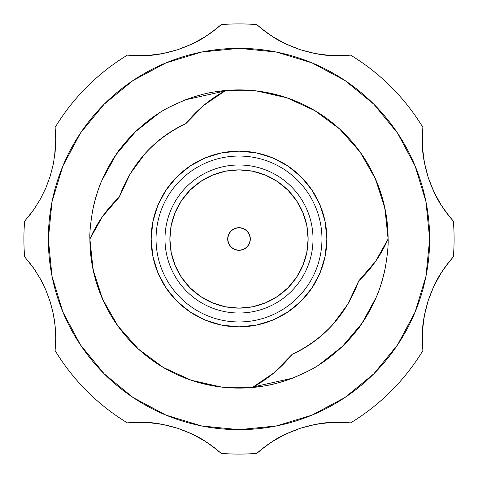 <?xml version="1.0" encoding="UTF-8"?>
<svg xmlns="http://www.w3.org/2000/svg" width="478" height="478" viewBox="0 0 478 478"><rect width="100%" height="100%" fill="white"/><g stroke="black" fill="none" stroke-linecap="round" stroke-linejoin="round"><path stroke-width="0.72" d="M227.689 239A11.311 11.311 0 0 1 239 227.689A11.311 11.311 0 0 1 250.311 239L249.45 234.668L247.001 230.999L243.332 228.55L239 227.689L234.668 228.55L230.999 230.999L228.55 234.668L227.689 239L228.55 243.332L230.999 247.001L234.668 249.45L239 250.311L243.332 249.45L247.001 247.001L249.45 243.332L250.311 239A11.311 11.311 0 0 1 239 250.311A11.311 11.311 0 0 1 227.689 239M54.558 156.82L55.753 139.749L55.173 151.628L53.351 163.87L50.25 176.012L45.96 187.681L40.528 198.818L34.123 209.167L24.635 221.218A215.1 215.1 0 0 0 24.635 256.782L34.117 268.827L40.499 279.128L45.948 290.289L50.268 302.048L53.339 314.076L55.167 326.319L55.753 338.251L55.125 350.613L55.753 338.251L55.173 326.372L53.339 314.094M53.428 163.482L53.626 162.454M55.054 152.793L55.137 151.986M29.295 215.692L34.117 209.173L40.499 198.872L45.948 187.711L50.268 175.952L53.339 163.906M321.963 239A82.963 82.963 0 0 1 239 321.963A82.963 82.963 0 0 1 156.037 239L151.15 239A87.85 87.85 0 0 0 239 326.85A87.85 87.85 0 0 0 326.85 239L313.012 239A74.012 74.012 0 0 0 239 164.988A74.012 74.012 0 0 0 164.988 239L156.037 239A82.963 82.963 0 0 1 239 156.037A82.963 82.963 0 0 1 321.963 239A82.963 82.963 0 0 1 239 321.963A82.963 82.963 0 0 1 156.037 239L164.988 239A74.012 74.012 0 0 1 239 164.988A74.012 74.012 0 0 1 313.012 239L308.125 239A69.125 69.125 0 0 0 239 169.875A69.125 69.125 0 0 0 169.875 239L164.988 239L169.875 239A69.125 69.125 0 0 0 239 308.125A69.125 69.125 0 0 0 308.125 239L313.012 239A74.012 74.012 0 0 1 239 313.012A74.012 74.012 0 0 1 164.988 239A74.012 74.012 0 0 0 239 313.012A74.012 74.012 0 0 0 313.012 239L326.85 239L325.165 221.864L320.164 205.379L312.044 190.19L301.122 176.878L287.81 165.956L272.621 157.836L256.136 152.835L239 151.15L221.864 152.835L205.379 157.836L190.19 165.956L176.878 176.878L165.956 190.19L157.836 205.379L152.835 221.864L151.15 239L152.835 256.136L157.836 272.621L165.956 287.81L176.878 301.122L190.19 312.044L205.379 320.164L221.864 325.165L239 326.85L256.136 325.165L272.621 320.164L287.81 312.044L301.122 301.122L312.044 287.81L320.164 272.621L325.165 256.136L326.85 239A87.85 87.85 0 0 0 239 151.15A87.85 87.85 0 0 0 151.15 239L156.037 239A82.963 82.963 0 0 1 239 156.037A82.963 82.963 0 0 1 321.963 239M385.202 268.26A149.106 149.106 0 0 1 342.242 346.58A149.106 149.106 0 0 0 385.19 268.319M89.894 238.797A149.106 149.106 0 0 0 89.894 239L102.429 216.648L119.225 197.157L130.1 173.992L145.115 153.534C156.67 140.657 170.27 130.685 185.906 123.623L204.088 105.106L225.652 90.497A149.106 149.106 0 0 1 388.106 239L375.571 261.358L358.775 280.849L347.9 304.014L332.885 324.466C321.33 337.343 307.73 347.315 292.094 354.377L273.912 372.894L252.342 387.503A149.106 149.106 0 0 0 292.375 378.223C281.088 382.322 271.462 384.939 263.509 386.075A149.106 149.106 0 0 1 89.894 239C89.547 232.786 90.545 222.879 92.887 209.292C95.642 197.085 98.599 187.555 101.766 180.702L116.1 154.573L135.483 131.689L158.917 113.226A149.106 149.106 0 0 0 158.869 113.262M256.728 90.951L255.682 90.832M286.746 97.751L314.739 110.567M360.185 152.135L359.958 151.819M385.244 209.944L384.539 206.598M314.763 110.579L339.601 128.952L360.119 152.046L375.439 178.868L384.904 208.277L388.106 239A149.106 149.106 0 0 0 388.106 238.743A149.106 149.106 0 0 1 388.106 239C388.453 245.214 387.455 255.121 385.113 268.708C382.358 280.915 379.401 290.451 376.234 297.298L361.9 323.427L342.517 346.311L319.083 364.774C315.815 367.457 306.912 371.944 292.375 378.223L249.922 387.706M50.256 302.018L45.954 290.307L50.268 302.048L53.339 314.076L55.167 326.319L55.753 338.251L55.125 350.613L55.753 338.251L55.173 326.372M44.203 286.382L40.516 279.158M34.99 270.106L40.528 279.182M23.9 239L48.344 239A190.656 190.656 0 0 0 239 429.656A190.656 190.656 0 0 0 429.656 239A190.656 190.656 0 0 1 239 429.656A190.656 190.656 0 0 1 48.344 239L23.9 239A215.1 215.1 0 0 1 24.635 221.218L34.123 209.167L40.528 198.818L45.96 187.681L50.25 176.012L53.351 163.87L55.173 151.628L55.753 139.749L55.125 127.387A215.1 215.1 0 0 1 127.387 55.125A215.1 215.1 0 0 0 55.125 127.387L55.753 139.749M422.337 342.965L422.522 330.107L424.44 315.211L428.24 300.453L433.797 286.394L441.009 273.189L445.03 267.184L453.365 256.782L448.794 262.201M445.03 267.184L441.021 273.159L433.803 286.376M428.228 300.489L424.446 315.181M422.97 324.95L422.522 330.083M344.017 422.385L350.523 422.869M216.176 449.093L221.218 453.365A215.1 215.1 0 0 0 256.782 453.365L267.196 445.024L273.159 441.021L286.34 433.821L300.519 428.216L315.157 424.452L330.077 422.522L343.61 422.367M337.289 422.253L330.107 422.522L315.181 424.446M300.483 428.228L286.376 433.803M277.628 438.338L273.171 441.021M267.196 445.024L264.914 446.697M153.665 423.036L147.893 422.522L162.789 424.44L177.547 428.24L191.606 433.797L204.811 441.009L210.816 445.03L221.218 453.365A215.1 215.1 0 0 0 256.782 453.365L260.42 450.234M132.167 422.486L127.387 422.875A215.1 215.1 0 0 1 55.125 350.613A215.1 215.1 0 0 0 127.387 422.875L140.699 422.253L147.893 422.522C155.523 422.737 165.412 424.643 177.547 428.24C189.437 432.453 198.525 436.713 204.811 441.009L215.871 448.848M212.997 446.625L204.841 441.021L191.624 433.803M177.517 428.228L162.819 424.446M140.699 422.253L137.987 422.259M422.379 134.079L422.522 147.923C422.743 155.535 424.643 165.388 428.216 177.481C432.447 189.419 436.713 198.537 441.021 204.841L448.95 215.996L453.365 221.218A215.1 215.1 0 0 1 454.1 239L429.656 239L454.1 239A215.1 215.1 0 0 0 453.365 221.218L445.024 210.804L441.021 204.841L433.821 191.66L428.216 177.481L424.452 162.843L422.522 147.923L422.373 134.204L422.875 127.387A215.1 215.1 0 0 0 350.613 55.125A215.1 215.1 0 0 1 422.875 127.387L422.869 127.471M262.004 448.95L273.159 441.021C279.463 436.713 288.581 432.447 300.519 428.216C312.612 424.643 322.465 422.743 330.077 422.522L343.796 422.373L350.613 422.875A215.1 215.1 0 0 0 422.875 350.613L422.373 343.796L422.522 330.107C422.737 322.477 424.643 312.588 428.24 300.453C432.453 288.563 436.713 279.475 441.009 273.189L448.95 262.004L453.365 256.782A215.1 215.1 0 0 0 454.1 239A215.1 215.1 0 0 1 453.365 256.782M397.523 133.075L373.814 104.186L397.523 133.075L415.143 166.039L425.994 201.806L429.656 239A190.656 190.656 0 0 0 239 48.344A190.656 190.656 0 0 0 48.344 239A190.656 190.656 0 0 1 239 48.344A190.656 190.656 0 0 1 429.656 239L425.994 276.194L415.143 311.961L397.523 344.925L373.814 373.814L344.925 397.523L373.814 373.814M344.979 80.507L373.814 104.186M133.075 80.477L104.186 104.186L133.075 80.477L166.039 62.857L201.806 52.006L239 48.344L276.194 52.006L311.961 62.857L344.925 80.477M80.507 133.021L104.186 104.186M133.021 397.493L104.186 373.814L80.477 344.925L62.857 311.961L52.006 276.194L48.344 239L52.006 201.806L62.857 166.039L80.477 133.075M221.272 387.049L222.312 387.168M191.272 380.261L163.231 367.421L138.399 349.048L117.881 325.954L102.561 299.132L93.096 269.723L89.894 239A149.106 149.106 0 0 1 89.894 238.749M117.821 325.877L118.072 326.229M92.756 268.056L93.461 271.402M225.909 90.473A149.106 149.106 0 0 0 214.491 91.925L225.652 90.497L256.543 90.934L286.675 97.727M92.804 209.693A149.106 149.106 0 0 1 135.728 131.45A149.106 149.106 0 0 0 92.822 209.621M225.652 90.497C210.195 98.88 196.948 109.922 185.906 123.623L185.906 123.623C153.802 139.05 131.575 163.56 119.225 197.157C106.642 209.125 96.867 223.071 89.9 239L89.894 239C89.601 232.165 90.593 222.264 92.887 209.292C95.893 196.309 98.856 186.779 101.766 180.702L116.1 154.573C117.636 151.353 124.101 143.723 135.483 131.689C144.302 123.479 152.112 117.325 158.917 113.226C162.185 110.543 171.088 106.056 185.625 99.777L228.078 90.294M217.58 27.766L221.218 24.635A215.1 215.1 0 0 1 256.782 24.635A215.1 215.1 0 0 0 221.218 24.635L210.804 32.976L204.841 36.979L191.66 44.179L177.481 49.784L162.843 53.548L147.923 55.478L140.699 55.747L127.477 55.131M263.509 386.075L252.348 387.503L221.457 387.066L191.32 380.273M345.833 55.514L350.613 55.125L337.289 55.747L330.107 55.478L315.211 53.56L300.453 49.76L286.394 44.203L273.189 36.991L267.184 32.97L256.853 24.701M133.983 55.615L134.39 55.633M140.711 55.747L147.893 55.478L162.819 53.554M177.517 49.772L191.624 44.197M200.396 39.644L204.829 36.979M210.804 32.976L213.086 31.303M261.825 28.907L262.129 29.152M265.003 31.375L273.159 36.979L286.376 44.197M300.483 49.772L315.181 53.554M324.335 54.964L330.107 55.478C322.477 55.263 312.588 53.357 300.453 49.76C288.563 45.547 279.475 41.287 273.189 36.991L262.004 29.05L256.782 24.635M337.289 55.747L340.013 55.741M422.875 127.387L422.373 134.204L422.522 147.893L424.446 162.819M422.301 136.003L422.522 147.893M428.228 177.511L433.803 191.624M438.057 199.876L441.021 204.835M445.03 210.816L446.703 213.098M34.117 209.173L40.516 198.842M44.807 190.31L45.954 187.693M50.256 175.982L53.339 163.924M388.106 239.239A149.106 149.106 0 0 0 388.106 239C388.399 245.835 387.407 255.736 385.113 268.708C382.107 281.691 379.144 291.221 376.234 297.298L361.9 323.427C360.364 326.647 353.899 334.277 342.517 346.311C333.698 354.521 325.888 360.675 319.083 364.774C314.763 368.024 305.86 372.505 292.375 378.223M344.925 397.523L311.961 415.143L276.194 425.994L239 429.656L201.806 425.994L166.039 415.143L133.075 397.523M169.875 239L171.202 225.514L175.139 212.549L181.526 200.599L190.119 190.119L200.599 181.526L212.549 175.139L225.514 171.202L239 169.875L252.486 171.202L265.451 175.139L277.401 181.526L287.881 190.119L296.474 200.599L302.861 212.549L306.798 225.514L308.125 239L306.798 252.486L302.861 265.451L296.474 277.401L287.881 287.881L277.401 296.474L265.451 302.861L252.486 306.798L239 308.125L225.514 306.798L212.549 302.861L200.599 296.474L190.119 287.881L181.526 277.401L175.139 265.451L171.202 252.486L169.875 239M441.325 205.319L444.851 210.559M445.281 211.156L448.728 215.721M428.33 177.828L433.642 191.278M433.94 191.911L440.919 204.674M422.54 148.186L424.386 162.508M424.542 163.327L428.097 177.099M422.875 350.613L422.373 343.796M422.48 330.674L422.367 343.598M428.115 300.835L424.53 314.733M424.374 315.546L422.54 329.844M440.901 273.35L433.916 286.137M433.618 286.776L428.372 300.041M448.74 262.267L445.281 266.838M444.857 267.429L441.325 272.681M272.681 441.325L267.435 444.857M266.855 445.269L262.243 448.758M300.166 428.336L286.728 433.636M286.071 433.946L273.338 440.913M329.85 422.534L315.456 424.392M314.667 424.542L300.931 428.085M343.419 422.355L337.85 422.247M336.942 422.253L330.674 422.48M343.796 55.627L330.107 55.478M330.674 55.52L336.93 55.747M337.838 55.753L343.425 55.645M300.799 49.873L314.781 53.476M315.51 53.62L329.88 55.466M273.362 37.105L286.119 44.078M286.782 44.388L300.035 49.622M262.279 29.272L266.844 32.719M267.429 33.143L272.681 36.675M134.204 422.373L147.893 422.522M147.326 422.48L141.07 422.253M140.162 422.247L134.575 422.355M177.201 428.127L163.219 424.524M162.49 424.38L148.12 422.534M204.638 440.895L191.881 433.922M191.218 433.612L177.965 428.378M215.721 448.728L211.156 445.281M210.571 444.857L205.319 441.325M33.394 267.788L27.897 260.576M45.679 289.668L45.034 288.198M41.383 280.753L40.714 279.516M50.25 301.988L45.96 290.319M53.213 313.478L50.459 302.676M55.06 325.249L54.534 321.037M54.408 320.194L53.411 314.428M24.635 256.782L34.117 268.827L40.499 279.128L45.948 290.289M205.319 36.675L210.565 33.143M211.145 32.731L215.757 29.242M177.834 49.664L191.272 44.364M191.929 44.054L204.662 37.087M148.15 55.466L162.544 53.608M163.333 53.458L177.069 49.915M134.581 55.645L140.15 55.753M141.058 55.747L147.326 55.52M215.996 29.05L204.841 36.979C198.537 41.287 189.419 45.553 177.481 49.784C165.388 53.357 155.535 55.257 147.923 55.478L134.204 55.627L127.387 55.125M252.342 387.503C267.8 379.12 281.052 368.078 292.094 354.377L292.47 354.21L292.094 354.377C324.198 338.95 346.425 314.44 358.775 280.849C371.358 268.875 381.133 254.929 388.106 239M90.987 257.033L94.017 273.804M96.353 282.408L103.804 301.881M158.517 364.517L165.316 368.622M182.273 376.891L192.377 380.625M194.056 381.169L222.013 387.132M158.917 113.226C163.237 109.976 172.14 105.495 185.625 99.777C196.912 95.678 206.538 93.061 214.491 91.925M387.013 220.967L383.977 204.172M381.659 195.627L374.184 176.101M319.501 113.495L312.672 109.366M295.745 101.115L285.617 97.369M283.938 96.831L256.1 90.88"/></g></svg>
